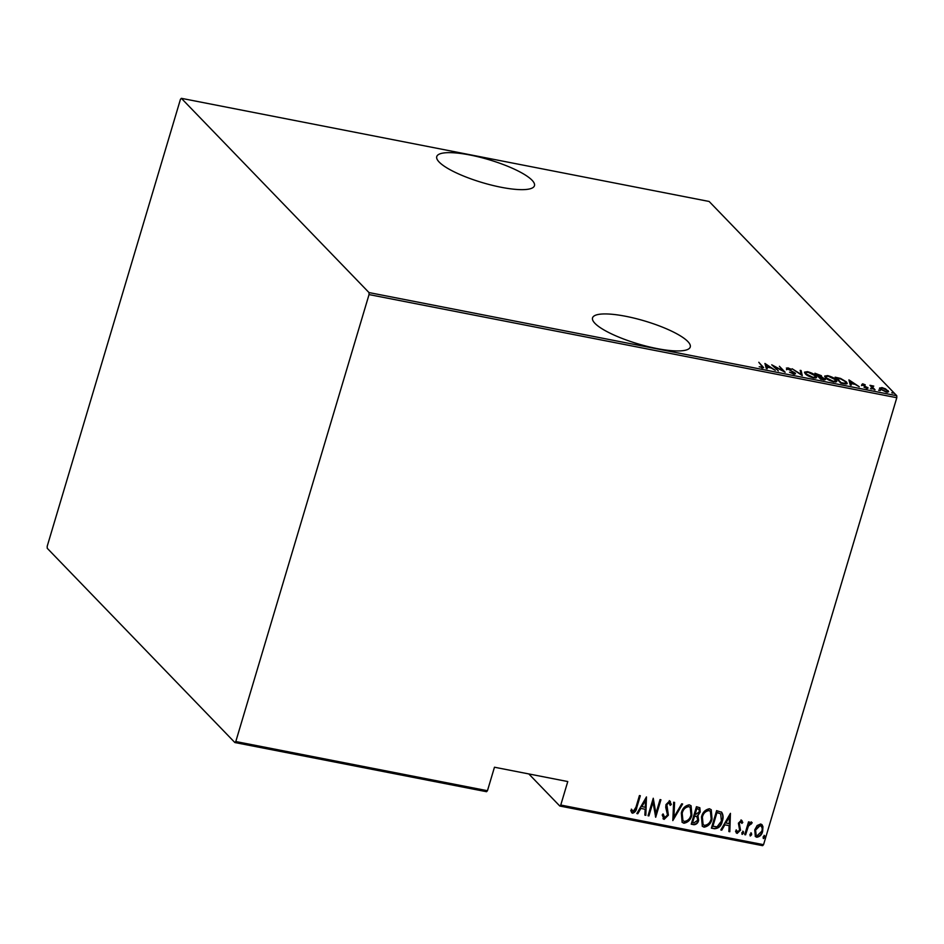 <?xml version="1.0" encoding="UTF-8"?>
<svg xmlns="http://www.w3.org/2000/svg" width="944" height="944" viewBox="0 0 944 944"><rect width="100%" height="100%" fill="white"/><g stroke="black" fill="none" stroke-linecap="round" stroke-linejoin="round"><path stroke-width="1.42" d="M501.181 187.278A50.976 11.918 16.6 0 0 534.457 185.708A50.976 11.918 16.6 0 0 470.029 155.017A50.976 11.918 16.6 0 0 436.753 156.586A50.976 11.918 16.6 0 0 501.181 187.278M656.977 348.572A50.976 11.918 16.6 0 0 690.253 347.003A50.976 11.918 16.6 0 0 625.825 316.311A50.976 11.918 16.6 0 0 592.549 317.88A50.976 11.918 16.6 0 0 656.977 348.572M763.554 844.679L762.622 845.671L559.816 806.034L560.76 805.043L763.554 844.679L896.8 397.719L369.045 294.575L368.998 292.569L181.378 98.329L180.446 99.321L47.2 546.281L47.247 548.287L234.855 742.527L235.799 741.536L369.045 294.575M528.817 773.938L559.816 806.034M879.631 388.161L881.967 387.583L885.555 388.869L888.646 391.736L886.31 392.079L880.197 389.07L879.643 387.937M874.179 389.648L869.979 385.305L873.778 386.108L872.386 386.898L875.053 389.813L874.179 389.648M873.129 386.285L872.185 387.583M867.501 388.338L867.772 387.441L866.769 388.255L864.031 387.252L866.922 387.288L861.801 384.562L862.663 383.807L865.247 384.822L862.651 384.715L868.091 388.067M863.146 384.338L862.533 385.14M866.12 388.102L866.922 387.288M861.801 384.562L862.663 383.807L862.403 384.822M843.995 383.748L840.844 383.134L835.11 377.187L840.585 378.438L846.379 381.86L847.228 383.524L843.995 383.748M824.23 379.264L824.962 378.662C825.976 379.582 825.445 379.936 823.392 379.724L820.678 379.193L814.932 373.246L821.398 375.7L821.492 376.75L825.386 379.5M820.678 376.326L821.398 375.7L821.386 377.104M802.258 375.594L792.134 368.785L801.255 374.461L800.158 370.355L801.114 370.544L802.258 375.594M778.352 370.921L771.732 364.809L783.06 370.815L779.414 366.307L785.148 372.243L773.844 366.248L778.352 370.921M761.666 367.747L761.737 366.06L758.799 362.272L763.696 367.747L759.2 366.744L762.575 367.192L762.268 368.184M368.998 292.569L896.753 395.713L709.145 201.473L181.378 98.329M764.935 363.475L775.284 370.319L771.083 367.948L766.811 367.122L767.248 368.75L766.292 368.561L764.935 363.475M786.741 368.738L787.827 367.83L791.414 369.34L787.591 368.88L795.143 373.022L793.833 374.072L789.526 372.172L793.255 373.458L794.258 372.845L786.387 368.018M793.125 373.895L794.258 372.845M788.299 368.408L787.461 369.328M794.4 373.623L794.848 374.025L795.143 373.022L795.532 373.8M805.326 373.8L804.524 372.137L807.486 371.665C811.828 372.927 814.613 374.32 815.828 375.83L816.631 377.447L813.598 377.93C809.303 376.68 806.554 375.299 805.326 373.8M825.504 377.742L824.69 376.078L827.652 375.606C832.006 376.868 834.779 378.261 835.995 379.771L836.809 381.388L833.776 381.872C829.481 380.621 826.72 379.24 825.504 377.742M848.916 379.889L859.264 386.733L855.063 384.361L850.792 383.535L851.228 385.164L850.273 384.975L848.916 379.889M870.486 388.586L872.232 388.928L870.722 388.786M878.593 390.167L880.351 390.509L878.84 390.368M891.75 392.739L893.508 393.082L891.997 392.94M235.799 741.536L487.458 790.718L486.526 791.709L234.855 742.527M757.135 825.552L760.675 823.994L762.02 824.726L762.941 826.673L762.634 831.428C761.82 834.815 759.849 836.75 756.734 837.234L755.365 836.514L754.74 829.882L757.135 825.552M744.733 834.649L748.545 821.87L749.418 822.035L748.863 823.923L751.471 822.2L752.203 822.802L748.38 826.177L745.607 834.826L744.733 834.649M751.471 822.2L752.203 822.802L750.976 823.723M751.306 824.065L750.527 823.404L748.38 826.177M741.359 820.218L742.81 822.436L741.866 823.404L740.863 821.787L739.294 823.298L740.509 830.154L737.181 833.41L735.529 831.263L736.485 830.189L737.63 831.841L739.612 830.047L738.397 823.192L741.359 820.218L741.984 820.584M741.111 821.882L740.533 821.445L739.294 823.298M738.975 822.967L740.179 829.811L737.181 833.41L736.261 832.891M736.934 831.345L737.63 831.841M714.549 828.749L711.398 828.136L716.614 810.636L721.7 812.3C723.328 814.955 723.517 817.941 722.278 821.233C721.322 825.929 718.738 828.431 714.549 828.749L711.481 827.876M691.232 824.195L696.448 806.695L699.858 807.769L700.2 812.017L697.958 815.522L698.631 820.383C697.982 823.062 696.424 824.501 693.946 824.726L691.232 824.195M672.812 820.596L673.638 802.235L674.594 802.424L673.922 817.244L681.674 803.816L682.63 803.993L672.812 820.596M648.906 815.923L648.032 815.758L653.248 798.258L655.938 813.374L660.045 799.58L660.93 799.757L655.702 817.256L653.012 802.164L648.906 815.923L648.115 815.498M639.902 795.65L636.457 807.203C636.126 810.164 634.722 812.052 632.268 812.867L630.745 810.707L631.678 809.468L633.2 811.427L635.961 807.191L639.43 795.556L640.315 795.721L636.787 807.545C636.445 810.507 635.052 812.395 632.586 813.209L631.701 812.701M631.347 809.126L633.2 811.427M560.76 805.043L567.769 781.549L494.467 767.224L487.458 790.718M646.451 796.925L645.838 815.321L644.882 815.132L645.153 809.256L640.882 808.418L637.802 813.752L636.846 813.563L646.451 796.925M669.343 802.907L668.647 802.412L666.547 804.347L668.057 814.861L664.104 819.368L662.192 814.943L663.313 814.235L664.659 817.575L667.514 815.002L665.744 807.368L665.98 804.595L669.615 800.984L671.361 804.453L670.216 805.374L668.977 802.754L666.877 804.689L668.387 815.191L664.104 819.368L663.148 818.837M663.939 817.067L664.659 817.575M669.615 800.984L670.417 801.421M681.32 813.079C682.382 808.442 685.037 805.68 689.273 804.819L691.079 805.798L691.869 815.05C690.796 819.699 688.129 822.425 683.881 823.239L682.146 822.307L681.32 813.079M701.486 817.02C702.56 812.383 705.215 809.622 709.451 808.76L711.245 809.74L712.036 818.991C710.962 823.64 708.307 826.378 704.047 827.18L702.324 826.248L701.486 817.02M730.432 813.339L729.818 831.735L728.862 831.546L729.134 825.67L724.862 824.832L721.782 830.165L720.827 829.977L730.432 813.339M743.129 831.487L743.565 833.115L742.255 834.402L741.807 832.773L743.424 831.652M742.798 831.145L743.235 832.773L741.972 834.248M751.235 833.08L751.684 834.708L750.362 835.995L749.925 834.366L751.53 833.233M750.905 832.738L751.353 834.366L750.079 835.829M764.392 835.641L764.841 837.281L763.519 838.567L763.082 836.927L764.687 835.806M764.062 835.31L764.51 836.939L763.236 838.402M896.753 395.713L896.8 397.719M632.268 812.867L631.536 812.524M632.268 810.707L632.869 811.085L632.268 810.707M646.321 797.161L645.838 815.321M645.507 814.991L644.894 814.861M640.882 808.418L645.153 809.256M640.551 808.076L637.802 813.752M645.554 800.323L641.542 806.377L645.236 807.368L645.554 800.323L641.861 806.719M653.189 798.459L655.938 813.374M660.517 799.674L655.431 816.737M648.587 815.581L653.012 802.164M663.785 819.026L662.995 818.66M662.983 813.893L664.328 817.244M669.296 800.642L671.361 804.453M671.031 804.111L670.146 804.831M674.252 802.365L673.922 817.244M682.158 803.91L672.836 820.065M690.902 805.633L691.869 815.05M691.539 814.719C690.465 819.368 687.798 822.094 683.55 822.897L683.881 823.239M683.55 822.897L681.993 822.13M690.04 807.25L688.459 806.282C684.955 806.908 682.76 809.114 681.863 812.902L682.783 820.478M690.996 814.884L690.206 807.415L688.79 806.624C685.285 807.25 683.09 809.456 682.193 813.244L682.949 820.666L684.376 821.433C687.893 820.879 690.099 818.684 690.996 814.884M699.681 807.604L700.2 812.017M699.87 811.675L697.958 815.522M697.628 815.179L698.631 820.383M698.3 820.041C697.663 822.72 696.094 824.171 693.616 824.383L693.946 824.726M693.616 824.383L691.303 823.935M696.625 816.407L694.253 815.722L692.318 822.236L693.946 822.826L697.758 820.218L696.955 816.749L694.583 816.064L692.636 822.578M698.902 809.268L696.46 808.324L694.784 813.929L695.716 814.389L699.315 811.875L699.091 809.445L696.79 808.666L695.114 814.271M711.08 809.574L712.036 818.991M711.717 818.66C710.643 823.31 707.976 826.035 703.717 826.838L704.047 827.18M703.717 826.838L702.159 826.071M710.207 811.191L708.637 810.223C705.133 810.849 702.938 813.055 702.041 816.843L702.95 824.431M711.162 818.826L710.384 811.368L708.956 810.566C705.463 811.191 703.268 813.398 702.371 817.185L703.115 824.608L704.543 825.375C708.071 824.82 710.277 822.637 711.162 818.826M721.381 811.958C722.998 814.613 723.198 817.598 721.948 820.902L722.278 821.233M721.948 820.902C720.992 825.587 718.419 828.089 714.219 828.419M720.768 813.917L716.638 812.265L712.484 826.177L717.062 826.873L721.405 821.068L720.685 813.858L716.956 812.607L712.814 826.519M730.302 813.575L729.818 831.735M729.5 831.404L728.874 831.275M724.862 824.832L729.134 825.67M724.532 824.49L721.782 830.165M729.535 816.737L725.523 822.79L729.216 823.782L729.535 816.737L725.853 823.133M741.028 819.888L742.81 822.436M742.48 822.094L741.724 822.873M736.851 833.08L736.108 832.714M736.167 829.859L737.299 831.499M749.017 821.953L748.863 823.923M751.141 821.858L751.884 822.472M748.049 825.835L745.607 834.826M761.843 824.56L762.941 826.673M762.622 826.33L762.634 831.428M762.304 831.086C761.489 834.472 759.519 836.419 756.404 836.891L756.734 837.234M756.404 836.891L755.212 836.337M761.041 825.965L759.873 825.233L755.283 829.717L755.967 834.897M761.749 831.263C762.646 828.702 762.138 826.814 760.203 825.563L755.613 830.059L756.12 835.074L757.194 835.664L761.749 831.263M760.888 825.788L759.873 825.233M765.289 364.809L765.973 365.269M766.658 368.632L766.811 367.122M769.903 367.723L766.15 364.644L766.658 367.653M766.375 367.594L766.67 366.591L770.044 367.251M766.15 364.644L766.67 366.591M786.446 369.741L787.532 368.821M800.465 371.476L801.114 370.544M800.819 371.547L801.822 375.299M804.571 372.727L805.657 372.502M815.592 376.621L815.828 375.83M815.604 376.904L816.277 377.871M815.215 378.107L814.943 375.653L808.123 372.29L805.562 372.668L806.2 373.966L812.973 377.317L815.592 376.951M805.562 372.668L805.256 373.718M821.103 376.703L821.186 377.753M817.598 374.261L816.395 374.025L818.236 375.936L820.537 375.547L817.598 374.261M820.466 377.034L820.537 375.547M818.554 376.998L818.837 376.054M819.416 376.656L820.961 378.756L824.088 378.485L819.416 376.656M824.018 379.984L824.088 378.485M824.749 376.668L825.823 376.444M835.759 380.574L835.995 379.771M835.77 380.857L836.455 381.813M835.393 382.049L835.121 379.594L828.289 376.231L825.74 376.609L826.378 377.919L833.151 381.258L835.759 380.904M825.74 376.609L825.422 377.659M846.154 382.627L846.379 381.86M844.927 383.913L846.154 382.945L846.851 383.901M845.836 384.007L846.154 382.945M836.573 377.966L841.139 382.698L845.104 383.347L845.505 381.695L840.608 378.898L836.408 378.532M849.281 381.223L849.954 381.683M850.638 385.046L850.792 383.535M853.883 384.137L850.131 381.057L850.638 384.066M850.355 384.007L850.65 383.004L854.025 383.665M850.131 381.057L850.65 383.004M866.474 387.701L867.477 388.444M861.494 385.565L862.356 384.81M871.182 387.111L872.468 386.78M879.466 388.739L881.672 388.586M887.596 391.418L888.092 390.615M887.218 390.45L882.487 388.114C880.575 387.972 880.103 388.35 881.082 389.247L885.791 391.548C887.726 391.713 888.198 391.347 887.218 390.45L887.336 392.303M880.941 389.719L880.669 388.397L880.363 389.4M762.492 366.909L762.669 366.284M794.482 373.317L794.187 374.32M787.414 368.514L787.119 369.517M862.521 384.432L862.226 385.435M867.076 387.606L866.769 388.609M872.291 386.462L871.985 387.465"/></g></svg>
